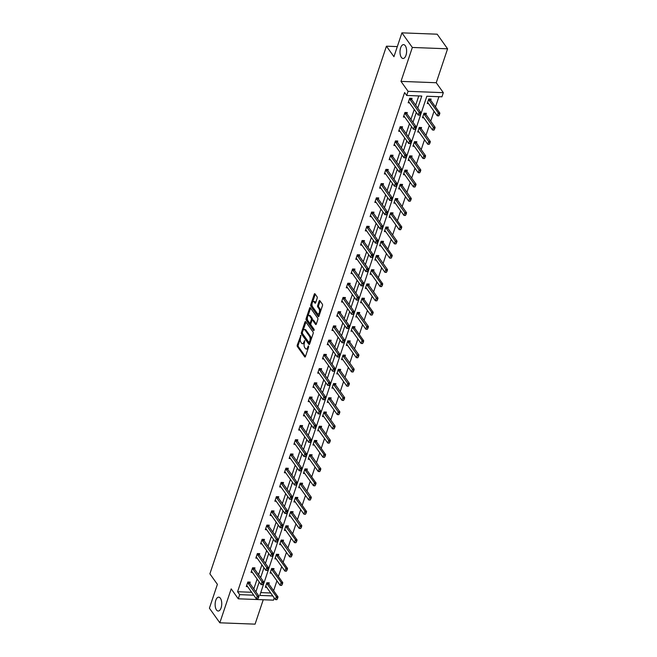 <?xml version="1.0" encoding="UTF-8"?>
<svg xmlns="http://www.w3.org/2000/svg" width="657" height="657" viewBox="0 0 657 657"><rect width="100%" height="100%" fill="white"/><g stroke="black" fill="none" stroke-linecap="round" stroke-linejoin="round"><path stroke-width="0.99" d="M401.361 57.389A6.94 3.301 -87.8 0 0 403.053 58.489A6.94 3.301 -87.8 0 0 406.412 53.562A6.94 3.301 -87.8 0 0 405.27 45.719A6.94 3.301 -87.8 0 0 403.579 44.627A6.94 3.301 -87.8 0 0 400.212 49.546A6.94 3.301 -87.8 0 0 401.361 57.389M216.482 609.934A6.94 3.301 -87.8 0 0 218.173 611.026A6.94 3.301 -87.8 0 0 221.54 606.107A6.94 3.301 -87.8 0 0 220.391 598.264A6.94 3.301 -87.8 0 0 218.699 597.164A6.94 3.301 -87.8 0 0 215.34 602.091A6.94 3.301 -87.8 0 0 216.482 609.934M300.939 335.333L297.26 345.073A1.068 0.509 -87.8 0 0 297.366 346.543L304.733 356.858A1.068 0.509 -87.8 0 0 304.996 357.03A1.068 0.509 -87.8 0 0 305.439 356.537L308.626 347.027L308.371 345.886L307.64 347.454A3.408 1.618 -87.8 0 1 306.203 349.023A3.408 1.618 -87.8 0 1 305.374 348.489L304.758 347.627A3.408 1.618 -87.8 0 1 304.405 342.929L304.741 340.663L303.838 342.125A3.408 1.618 -87.8 0 1 302.392 343.693A3.408 1.618 -87.8 0 1 301.563 343.151L300.955 342.289A3.408 1.618 -87.8 0 1 300.602 337.591L300.939 335.333M447.589 48.807L412.341 47.46L400.992 81.386L436.24 82.733L447.589 48.807L437.168 34.197L401.92 32.85L393.937 56.699L386.431 46.187L209.887 573.832L217.393 584.344L209.411 608.193L219.832 622.803L255.08 624.15L263.243 599.759M401.92 32.85L412.341 47.46M317.175 298.221A1.068 0.509 -87.8 0 0 317.06 296.75L314.999 293.851A1.068 0.509 -87.8 0 0 314.736 293.687A1.068 0.509 -87.8 0 0 314.284 294.172L310.753 304.741A1.068 0.509 -87.8 0 0 310.86 306.203L318.226 316.526A1.068 0.509 -87.8 0 0 318.489 316.699A1.068 0.509 -87.8 0 0 318.941 316.206L322.472 305.645A1.068 0.509 -87.8 0 0 322.365 304.175L319.869 300.676A1.068 0.509 -87.8 0 0 319.606 300.512A1.068 0.509 -87.8 0 0 319.154 300.996L317.643 305.521A1.068 0.509 -87.8 0 0 317.758 306.991L318.99 308.724A2.85 1.355 -87.8 0 1 319.466 311.944A2.85 1.355 -87.8 0 1 318.078 313.964A2.85 1.355 -87.8 0 1 317.388 313.512L312.543 306.72A2.85 1.355 -87.8 0 1 312.067 303.501A2.85 1.355 -87.8 0 1 313.446 301.481A2.85 1.355 -87.8 0 1 314.145 301.924L314.949 303.058A1.068 0.509 -87.8 0 0 315.212 303.23A1.068 0.509 -87.8 0 0 315.656 302.737L317.175 298.221M274.256 597.969L273.526 600.153L238.277 598.806L231.19 588.869L219.832 622.803M238.277 598.806L239.665 594.651L253.742 595.193M417.762 108.085L421.794 96.045L406.691 95.47L404.605 92.547L237.579 591.735L239.665 594.651M406.691 95.47L408.079 91.315L443.327 92.67L441.939 96.817L426.836 96.242L259.811 595.423L272.795 595.924M400.992 81.386L408.079 91.315M305.677 321.692A1.068 0.509 -87.8 0 0 305.423 321.528A1.068 0.509 -87.8 0 0 304.971 322.02L301.432 332.582A1.068 0.509 -87.8 0 0 301.547 334.052L308.913 344.375A1.068 0.509 -87.8 0 0 309.168 344.539A1.068 0.509 -87.8 0 0 309.619 344.054L313.159 333.485A1.068 0.509 -87.8 0 0 313.044 332.015L305.677 321.692M306.096 318.661L309.628 308.092A1.068 0.509 -87.8 0 1 310.079 307.607A1.068 0.509 -87.8 0 1 310.334 307.772L317.709 318.095A1.068 0.509 -87.8 0 1 317.816 319.565L316.304 324.09L313.561 320.255A1.068 0.509 -87.8 0 0 313.299 320.09L312.346 320.058A1.068 0.509 -87.8 0 0 311.894 320.542L310.892 323.54A1.068 0.509 -87.8 0 0 310.999 325.01L314.112 329.371L313.693 330.627L306.203 320.131A1.068 0.509 -87.8 0 1 306.096 318.661L307.049 318.694L307.402 317.627M316.124 324.427L315.59 324.41A1.068 0.509 -87.8 0 0 315.853 324.574A1.068 0.509 -87.8 0 0 316.304 324.09M315.59 324.41L312.609 320.222A1.068 0.509 -87.8 0 0 312.346 320.058M397.313 46.598L386.431 46.187M425.958 114.507L426.368 113.283L423.987 113.193L422.459 117.759L423.781 117.808M416.439 142.963L416.85 141.74L414.468 141.649L412.941 146.215L414.255 146.265M406.921 171.42L407.324 170.204L404.942 170.114L403.423 174.672L404.737 174.721M397.395 199.876L397.805 198.66L395.424 198.57L393.896 203.128L395.218 203.177M387.876 228.34L388.287 227.117L385.905 227.026L384.378 231.584L385.692 231.634M378.35 256.797L378.76 255.573L376.379 255.483L374.851 260.041L376.174 260.09M368.832 285.253L369.242 284.029L366.861 283.939L365.333 288.497L366.647 288.546M359.313 313.709L359.716 312.486L357.334 312.395L355.815 316.953L357.129 317.002M349.787 342.166L350.197 340.942L347.816 340.852L346.288 345.41L347.602 345.467M340.269 370.622L340.679 369.398L338.298 369.308L336.77 373.874L338.084 373.923M330.742 399.078L331.153 397.855L328.771 397.764L327.243 402.33L328.566 402.38M321.224 427.535L321.634 426.319L319.253 426.221L317.725 430.787L319.039 430.836M311.705 455.991L312.108 454.775L309.726 454.685L308.207 459.243L309.521 459.292M302.179 484.447L302.59 483.232L300.208 483.141L298.68 487.699L299.994 487.749M292.661 512.912L293.071 511.688L290.69 511.598L289.162 516.156L290.476 516.205M283.134 541.368L283.545 540.144L281.163 540.054L279.636 544.612L280.958 544.661M270.438 572.116L270.832 572.337A1.084 0.517 92.2 0 1 270.971 572.477L280.145 585.33L281.065 582.595L282.773 582.66L273.599 569.808L274.026 568.601L271.645 568.51L270.117 573.068L271.431 573.118M260.755 592.622L270.709 593M273.616 590.725L276.934 580.821M278.379 576.493L281.689 566.597M283.142 562.269L286.452 552.365M287.897 548.037L291.215 538.14M292.661 533.812L295.97 523.908M297.424 519.58L300.734 509.676M302.179 505.356L305.497 495.452M306.942 491.124L310.252 481.22M311.705 476.892L315.015 466.996M316.46 462.668L319.778 452.763M321.224 448.435L324.542 438.539M325.987 434.211L329.297 424.307M330.75 419.979L334.06 410.083M335.505 405.755L338.823 395.851M340.269 391.523L343.578 381.618M345.032 377.299L348.341 367.394M349.787 363.066L353.105 353.162M354.55 348.834L357.868 338.938M359.313 334.61L362.623 324.706M364.077 320.378L367.386 310.482M368.832 306.154L372.149 296.25M373.595 291.922L376.904 282.025M378.358 277.697L381.668 267.793M383.113 263.465L386.431 253.561M387.876 249.241L391.186 239.337M392.64 235.009L395.949 225.105M397.395 220.777L400.713 210.881M402.158 206.553L405.476 196.648M406.921 192.32L410.231 182.424M411.684 178.096L414.994 168.192M416.439 163.864L419.757 153.968M421.203 149.64L424.512 139.736M425.966 135.408L429.276 125.512M430.721 121.184L434.039 111.279M435.484 106.951L438.917 96.702M265.674 586.34L266.069 586.57A1.084 0.517 92.2 0 1 266.208 586.701L275.382 599.554L276.301 596.819L278.018 596.885L268.844 584.032L269.263 582.833L266.882 582.743L265.354 587.301L266.676 587.35M275.201 557.883L275.595 558.113A1.084 0.517 92.2 0 1 275.735 558.245L284.908 571.097L285.82 568.362L287.536 568.428L278.363 555.576L278.782 554.377L276.4 554.278L274.881 558.844L276.195 558.893M284.719 529.427L285.113 529.657A1.084 0.517 92.2 0 1 285.253 529.788L294.426 542.641L295.346 539.906L297.063 539.972L287.881 527.119L288.308 525.912L285.926 525.822L284.399 530.388L285.713 530.437M294.237 500.971L294.632 501.201A1.084 0.517 92.2 0 1 294.779 501.332L303.953 514.185L304.864 511.45L306.581 511.516L297.407 498.663L297.826 497.456L295.445 497.365L293.917 501.932L295.239 501.981M303.764 472.514L304.158 472.744A1.084 0.517 92.2 0 1 304.298 472.876L313.471 485.728L314.391 482.994L316.099 483.059L306.926 470.207L307.353 468.999L304.971 468.909L303.444 473.467L304.758 473.525M313.282 444.058L313.676 444.28A1.084 0.517 92.2 0 1 313.816 444.419L322.998 457.272L323.909 454.537L325.626 454.603L316.452 441.75L316.871 440.543L314.489 440.453L312.962 445.011L314.284 445.06M325.987 413.31L326.389 412.087L324.008 411.996L322.488 416.554L323.802 416.604M335.505 384.854L335.916 383.631L333.534 383.54L332.007 388.098L333.321 388.147M345.032 356.398L345.434 355.174L343.053 355.084L341.525 359.642L342.847 359.691M351.372 330.233L351.766 330.455A1.084 0.517 92.2 0 1 351.906 330.586L361.079 343.439L361.999 340.704L363.707 340.769L354.534 327.917L354.961 326.718L352.579 326.628L351.052 331.185L352.366 331.235M360.89 301.768L361.284 301.998A1.084 0.517 92.2 0 1 361.424 302.13L370.605 314.982L371.517 312.247L373.233 312.313L364.06 299.461L364.479 298.262L362.097 298.163L360.57 302.729L361.892 302.778M370.417 273.312L370.811 273.542A1.084 0.517 92.2 0 1 370.95 273.673L380.124 286.526L381.035 283.791L382.752 283.857L373.578 271.004L373.997 269.797L371.616 269.707L370.096 274.273L371.41 274.322M379.935 244.856L380.329 245.086A1.084 0.517 92.2 0 1 380.469 245.217L389.642 258.07L390.562 255.335L392.278 255.401L383.105 242.548L383.524 241.341L381.142 241.25L379.615 245.817L380.929 245.866M389.453 216.399L389.856 216.629A1.084 0.517 92.2 0 1 389.995 216.761L399.169 229.613L400.08 226.879L401.797 226.944L392.623 214.092L393.042 212.884L390.66 212.794L389.141 217.352L390.455 217.41M402.158 185.652L402.569 184.428L400.187 184.338L398.659 188.896L399.973 188.945M411.676 157.195L412.087 155.972L409.705 155.881L408.178 160.439L409.5 160.489M421.203 128.739L421.613 127.515L419.232 127.425L417.704 131.983L419.018 132.032M427.543 102.574L427.937 102.796A1.084 0.517 92.2 0 1 428.077 102.935L437.25 115.788L438.17 113.045L439.886 113.111L430.713 100.258L431.132 99.059L428.75 98.969L427.222 103.527L428.536 103.576M436.24 82.733L443.327 92.67M255.893 591.858L259.203 581.954M260.657 577.626L263.966 567.73M265.412 563.402L268.729 553.498M270.175 549.17L273.493 539.274M274.938 534.946L278.248 525.042M279.701 520.714L283.011 510.817M284.456 506.49L287.774 496.585M289.22 492.257L292.529 482.353M293.983 478.033L297.293 468.129M298.738 463.801L302.056 453.897M303.501 449.569L306.819 439.673M308.264 435.345L311.574 425.44M313.028 421.112L316.337 411.216M317.783 406.888L321.101 396.984M322.546 392.656L325.856 382.76M327.309 378.432L330.619 368.528M332.064 364.2L335.382 354.295M336.827 349.976L340.137 340.071M341.591 335.743L344.9 325.839M346.346 321.511L349.664 311.615M351.109 307.287L354.427 297.383M355.872 293.055L359.182 283.159M360.636 278.831L363.945 268.927M365.391 264.599L368.708 254.702M370.154 250.374L373.463 240.47M374.917 236.142L378.227 226.238M379.672 221.918L382.99 212.014M384.435 207.686L387.745 197.782M389.199 193.454L392.508 183.558M393.954 179.23L397.271 169.325M398.717 164.997L402.035 155.101M403.48 150.773L406.79 140.869M408.243 136.541L411.553 126.645M412.998 122.317L416.316 112.413M253.807 588.935L257.125 579.039M258.571 574.711L261.88 564.806M263.334 560.478L266.643 550.574M268.089 546.254L271.407 536.35M272.852 532.022L276.162 522.118M277.615 517.79L280.925 507.894M282.37 503.566L285.688 493.662M287.134 489.334L290.443 479.438M291.897 475.11L295.207 465.205M296.66 460.877L299.97 450.981M301.415 446.653L304.733 436.749M306.178 432.421L309.488 422.517M310.942 418.197L314.251 408.293M315.697 403.965L319.015 394.06M320.46 389.732L323.77 379.836M325.223 375.508L328.533 365.604M329.978 361.276L333.296 351.38M334.742 347.052L338.059 337.148M339.505 332.82L342.814 322.924M344.268 318.596L347.578 308.691M349.023 304.363L352.341 294.467M353.786 290.139L357.096 280.235M358.55 275.907L361.859 266.003M363.305 261.683L366.622 251.779M368.068 247.451L371.377 237.547M372.831 233.219L376.141 223.323M377.586 218.995L380.904 209.09M382.349 204.762L385.667 194.866M387.113 190.538L390.422 180.634M391.876 176.306L395.185 166.41M396.631 162.082L399.949 152.178M401.394 147.85L404.704 137.945M406.157 133.626L409.467 123.721M410.912 119.393L414.23 109.489M415.676 105.161L418.764 95.93M237.579 591.735L251.656 592.269M409.483 102.845L408.169 102.796L409.697 98.238L412.079 98.328L411.668 99.552L420.833 112.388L419.683 115.156L420.431 113.801M404.728 117.077L403.406 117.028L404.934 112.47L407.315 112.561L406.905 113.776M399.965 131.31L398.651 131.252L400.179 126.694L402.56 126.785L402.15 128.008M395.202 145.534L393.888 145.484L395.415 140.927L397.797 141.017L397.386 142.232M390.447 159.766L389.125 159.717L390.652 155.151L393.034 155.241L392.623 156.465M385.684 173.99L384.37 173.941L385.889 169.383L388.271 169.473L387.868 170.697M380.92 188.222L379.606 188.173L381.134 183.607L383.516 183.697L383.105 184.921M376.165 202.446L374.843 202.397L376.371 197.839L378.752 197.929L378.342 199.153M371.402 216.679L370.088 216.629L371.607 212.063L373.989 212.162L373.587 213.377L382.744 226.213L381.602 228.989L382.341 227.634M366.639 230.903L365.325 230.853L366.852 226.295L369.234 226.386L368.823 227.609L377.98 240.446L376.839 243.213L377.586 241.858M361.876 245.135L360.562 245.086L362.089 240.528L364.471 240.618L364.06 241.833L373.225 254.67L372.076 257.445L372.823 256.09M357.121 259.367L355.798 259.31L357.326 254.752L359.708 254.842L359.297 256.066L368.462 268.902L367.32 271.678L368.06 270.314M352.357 273.591L351.043 273.542L352.563 268.984L354.944 269.074L354.542 270.29L363.699 283.126L362.557 285.902L363.296 284.547M347.594 287.823L346.28 287.774L347.808 283.208L350.189 283.298L349.779 284.522L358.944 297.358L357.794 300.134L358.541 298.771M342.839 302.048L341.517 301.998L343.044 297.44L345.426 297.531L345.015 298.754M338.076 316.28L336.762 316.231L338.281 311.664L340.663 311.755L340.26 312.978L349.417 325.815L348.276 328.59L349.015 327.227M333.313 330.504L331.999 330.455L333.526 325.897L335.908 325.987L335.497 327.211M328.549 344.736L327.235 344.687L328.763 340.121L331.144 340.211L330.734 341.435L339.899 354.271L338.749 357.047L339.497 355.692M323.794 358.96L322.472 358.911L324 354.353L326.381 354.443L325.979 355.667M319.031 373.192L317.717 373.143L319.245 368.585L321.626 368.676L321.216 369.891M314.268 387.416L312.954 387.367L314.481 382.809L316.863 382.9L316.452 384.123M309.513 401.649L308.19 401.599L309.718 397.042L312.1 397.132L311.689 398.347M304.749 415.881L303.435 415.824L304.955 411.266L307.336 411.356L306.934 412.58M299.986 430.105L298.672 430.056L300.2 425.498L302.581 425.588L302.171 426.812M295.231 444.337L293.909 444.288L295.436 439.722L297.818 439.812L297.407 441.036M290.468 458.561L289.154 458.512L290.673 453.954L293.055 454.044L292.652 455.268L301.809 468.104L300.668 470.872L301.407 469.517M285.705 472.794L284.391 472.744L285.918 468.178L288.3 468.269L287.889 469.492M280.941 487.018L279.627 486.968L281.155 482.41L283.537 482.501L283.126 483.724L292.291 496.561L291.141 499.328L291.889 497.973M276.186 501.25L274.864 501.201L276.392 496.635L278.773 496.733L278.363 497.949M271.423 515.474L270.109 515.425L271.637 510.867L274.018 510.957L273.608 512.181L282.765 525.017L281.623 527.785L282.362 526.429M266.66 529.706L265.346 529.657L266.873 525.099L269.255 525.189L268.844 526.405M261.905 543.939L260.583 543.881L262.11 539.323L264.492 539.413L264.081 540.637L273.246 553.473L272.097 556.249L272.844 554.886M257.142 558.163L255.828 558.113L257.347 553.555L259.729 553.646L259.326 554.869M252.378 572.395L251.064 572.346L252.592 567.779L254.973 567.87L254.563 569.093L263.72 581.93L262.578 584.705L263.326 583.342M247.623 586.619L246.301 586.57L247.829 582.012L250.21 582.102L249.8 583.326M302.392 343.693L303.345 343.726A3.408 1.618 -87.8 0 0 304.372 343.044M306.203 349.023L307.156 349.056A3.408 1.618 -87.8 0 0 308.174 348.382M300.348 338.716L298.212 345.106A1.068 0.509 -87.8 0 0 298.319 346.576L305.439 356.554M302.294 333.115A1.068 0.509 -87.8 0 0 302.499 334.085L309.619 344.063M304.971 322.02L305.924 322.053A1.068 0.509 -87.8 0 0 305.924 322.053L303.197 330.208M302.335 332.401L302.417 333.428L308.88 342.486L309.817 340.967A3.408 1.618 -87.8 0 0 309.463 336.269L305.037 330.069A3.408 1.618 -87.8 0 0 304.216 329.535A3.408 1.618 -87.8 0 0 302.77 331.103L302.335 332.401M311.016 339.874A3.408 1.618 -87.8 0 0 310.416 336.302L309.463 336.269M304.216 329.535L305.168 329.568A3.408 1.618 -87.8 0 1 305.99 330.11L310.416 336.302M307.936 316.025L310.58 308.133A1.068 0.509 -87.8 0 0 310.58 308.133L309.628 308.092M314.251 330.101L307.156 320.164L306.203 320.131M309.504 315.877A2.85 1.355 -87.8 0 0 308.815 315.426A2.85 1.355 -87.8 0 0 307.435 317.446A2.85 1.355 -87.8 0 0 307.903 320.665L309.611 323.063A1.068 0.509 -87.8 0 0 309.866 323.228A1.068 0.509 -87.8 0 0 310.318 322.743L311.319 319.737A1.068 0.509 -87.8 0 0 311.213 318.275L309.504 315.877L310.457 315.91A2.85 1.355 -87.8 0 0 309.767 315.467L308.815 315.426M310.564 323.096A1.068 0.509 -87.8 0 0 310.818 323.269A1.068 0.509 -87.8 0 0 311.007 323.203M310.457 315.91L312.165 318.308A1.068 0.509 -87.8 0 1 312.272 319.778L312.165 320.115M307.049 318.694A1.068 0.509 -87.8 0 0 307.156 320.164M313.446 301.481L314.399 301.514A2.85 1.355 -87.8 0 1 315.097 301.965L315.656 302.746M318.078 313.964L319.031 313.997A2.85 1.355 -87.8 0 0 319.844 313.488M320.46 311.648A2.85 1.355 -87.8 0 0 319.943 308.757L318.99 308.724M319.154 300.996L320.107 301.037A1.068 0.509 -87.8 0 0 320.107 301.037L318.596 305.554A1.068 0.509 -87.8 0 0 318.711 307.024L319.943 308.757M312.026 303.821L311.705 304.774A1.068 0.509 -87.8 0 0 311.812 306.244L318.932 316.222M314.284 294.172L315.237 294.213A1.068 0.509 -87.8 0 0 315.237 294.213L312.633 301.99M277.328 598.289L276.868 599.66L277.615 598.305L267.128 583.966A1.084 0.517 92.2 0 1 267.013 583.745L266.767 583.079M267.128 583.966L268.844 584.032A1.084 0.517 92.2 0 1 268.729 583.81L268.36 582.792M275.382 599.554L276.868 599.66M277.615 598.305L278.018 596.885M257.815 598.929L258.562 597.574L257.815 598.929L256.329 598.831L247.155 585.978A1.084 0.517 -87.8 0 0 247.016 585.839L246.621 585.617M247.714 582.348L247.96 583.022A1.084 0.517 -87.8 0 0 248.075 583.235L257.248 596.096L258.965 596.162L258.562 597.574M249.307 582.069L249.676 583.087A1.084 0.517 -87.8 0 0 249.791 583.301L258.965 596.162M256.329 598.831L257.248 596.096L258.275 597.566M282.091 584.065L281.631 585.428L282.379 584.073L271.891 569.742A1.084 0.517 92.2 0 1 271.776 569.52L271.53 568.847M271.891 569.742L273.599 569.808A1.084 0.517 92.2 0 1 273.493 569.586L273.115 568.568M280.145 585.33L281.631 585.428M282.379 584.073L282.773 582.66M286.854 569.833L286.395 571.204L287.134 569.849L276.646 555.51A1.084 0.517 92.2 0 1 276.54 555.288L276.293 554.615M276.646 555.51L278.363 555.576A1.084 0.517 92.2 0 1 278.248 555.354L277.878 554.336M284.908 571.097L286.395 571.204M287.134 569.849L287.536 568.428M262.578 584.705L261.092 584.599L251.918 571.746A1.084 0.517 -87.8 0 0 251.779 571.615L251.385 571.385M252.477 568.116L252.723 568.79A1.084 0.517 -87.8 0 0 252.838 569.011L262.012 581.864L263.72 581.93M254.062 567.837L254.44 568.855A1.084 0.517 -87.8 0 0 254.546 569.077L252.838 569.011M261.092 584.599L262.012 581.864L263.038 583.334M267.342 570.473L268.081 569.118L267.342 570.473L265.855 570.375L256.682 557.514A1.084 0.517 -87.8 0 0 256.542 557.382L256.148 557.161M257.24 553.892L257.487 554.565A1.084 0.517 -87.8 0 0 257.593 554.779L266.767 567.632L268.483 567.697L268.081 569.118M258.825 553.613L259.195 554.631A1.084 0.517 -87.8 0 0 259.31 554.845L268.483 567.697M265.855 570.375L266.767 567.632L267.801 569.11M279.956 543.659L280.35 543.881A1.084 0.517 92.2 0 1 280.49 544.021L289.671 556.873L290.583 554.138L281.41 541.278A1.084 0.517 92.2 0 1 281.295 541.064L281.048 540.391M291.609 555.608L291.15 556.972L291.897 555.617L290.583 554.138L292.299 554.204L283.126 541.343A1.084 0.517 92.2 0 1 283.011 541.13L282.641 540.111M289.671 556.873L291.15 556.972M291.897 555.617L292.299 554.204M272.097 556.249L270.618 556.142L261.437 543.29A1.084 0.517 -87.8 0 0 261.297 543.158L260.903 542.928M261.995 539.66L262.242 540.333A1.084 0.517 -87.8 0 0 262.357 540.555L271.53 553.408L273.246 553.473M263.588 539.381L263.958 540.399A1.084 0.517 -87.8 0 0 264.073 540.621L262.357 540.555M270.618 556.142L271.53 553.408L272.556 554.878M296.373 541.376L295.913 542.748L296.66 541.384L286.173 527.054A1.084 0.517 92.2 0 1 286.058 526.832L285.811 526.158M286.173 527.054L287.881 527.119A1.084 0.517 92.2 0 1 287.774 526.898L287.396 525.879M294.426 542.641L295.913 542.748M296.66 541.384L297.063 539.972M276.86 542.017L277.607 540.662L276.86 542.017L275.373 541.91L266.2 529.057A1.084 0.517 -87.8 0 0 266.06 528.926L265.666 528.704M266.758 525.436L267.005 526.101A1.084 0.517 -87.8 0 0 267.12 526.323L276.293 539.175L278.01 539.241L277.607 540.662M268.343 525.148L268.721 526.167A1.084 0.517 -87.8 0 0 268.828 526.388L278.01 539.241M275.373 541.91L276.293 539.175L277.32 540.645M289.482 515.203L289.877 515.425A1.084 0.517 92.2 0 1 290.016 515.564L299.19 528.417L300.101 525.674L290.928 512.821A1.084 0.517 92.2 0 1 290.821 512.608L290.575 511.934M301.136 527.152L300.676 528.515L301.415 527.16L300.101 525.674L301.818 525.74L292.644 512.887A1.084 0.517 92.2 0 1 292.537 512.674L292.16 511.655M299.19 528.417L300.676 528.515M301.415 527.16L301.818 525.74M281.623 527.785L280.137 527.686L270.963 514.833A1.084 0.517 -87.8 0 0 270.824 514.694L270.429 514.472M271.522 511.203L271.768 511.877A1.084 0.517 -87.8 0 0 271.875 512.099L281.048 524.951L282.765 525.017M273.107 510.924L273.484 511.943A1.084 0.517 -87.8 0 0 273.591 512.164L271.875 512.099M280.137 527.686L281.048 524.951L282.083 526.421M305.891 512.92L305.439 514.291L306.178 512.928L295.691 498.597A1.084 0.517 92.2 0 1 295.576 498.376L295.338 497.702M295.691 498.597L297.407 498.663A1.084 0.517 92.2 0 1 297.293 498.441L296.923 497.423M303.953 514.185L305.439 514.291M306.178 512.928L306.581 511.516M286.386 513.56L287.125 512.205L286.386 513.56L284.9 513.454L275.726 500.601A1.084 0.517 -87.8 0 0 275.579 500.47L275.184 500.24M276.277 496.979L276.523 497.645A1.084 0.517 -87.8 0 0 276.638 497.866L285.811 510.719L287.528 510.785L287.125 512.205M277.87 496.692L278.24 497.71A1.084 0.517 -87.8 0 0 278.354 497.932L287.528 510.785M284.9 513.454L285.811 510.719L286.838 512.189M299.001 486.747L299.395 486.968A1.084 0.517 92.2 0 1 299.535 487.1L308.708 499.961L309.628 497.218L300.454 484.365A1.084 0.517 92.2 0 1 300.339 484.143L300.093 483.478M310.654 498.688L310.194 500.059L310.942 498.704L309.628 497.218L311.344 497.283L302.171 484.431A1.084 0.517 92.2 0 1 302.056 484.209L301.686 483.199M308.708 499.961L310.194 500.059M310.942 498.704L311.344 497.283M291.141 499.328L289.655 499.23L280.482 486.377A1.084 0.517 -87.8 0 0 280.342 486.237L279.948 486.016M281.04 482.747L281.286 483.421A1.084 0.517 -87.8 0 0 281.401 483.642L290.575 496.495L292.291 496.561M282.633 482.468L283.003 483.486A1.084 0.517 -87.8 0 0 283.118 483.708L281.401 483.642M289.655 499.23L290.575 496.495L291.601 497.965M315.417 484.464L314.958 485.835L315.705 484.472L305.209 470.141A1.084 0.517 92.2 0 1 305.103 469.919L304.856 469.246M305.209 470.141L306.926 470.207A1.084 0.517 92.2 0 1 306.819 469.985L306.441 468.967M313.471 485.728L314.958 485.835M315.705 484.472L316.099 483.059M295.905 485.104L296.652 483.749L295.905 485.104L294.418 484.997L285.245 472.145A1.084 0.517 -87.8 0 0 285.105 472.013L284.711 471.783M285.803 468.515L286.05 469.188A1.084 0.517 -87.8 0 0 286.156 469.41L295.338 482.263L297.046 482.328L296.652 483.749M287.388 468.236L287.766 469.254A1.084 0.517 -87.8 0 0 287.873 469.476L297.046 482.328M294.418 484.997L295.338 482.263L296.364 483.733M308.519 458.282L308.921 458.512A1.084 0.517 92.2 0 1 309.061 458.643L318.234 471.496L319.146 468.761L309.973 455.909A1.084 0.517 92.2 0 1 309.866 455.687L309.619 455.022M320.173 470.231L319.721 471.603L320.46 470.248L319.146 468.761L320.862 468.827L311.689 455.974A1.084 0.517 92.2 0 1 311.574 455.753L311.204 454.734M318.234 471.496L319.721 471.603M320.46 470.248L320.862 468.827M324.936 456.007L324.476 457.371L325.223 456.015L314.736 441.685A1.084 0.517 92.2 0 1 314.621 441.463L314.375 440.79M314.736 441.685L316.452 441.75A1.084 0.517 92.2 0 1 316.337 441.529L315.968 440.51M322.998 457.272L324.476 457.371M325.223 456.015L325.626 454.603M318.045 429.826L318.44 430.056A1.084 0.517 92.2 0 1 318.579 430.187L327.753 443.04L328.672 440.305L319.499 427.452A1.084 0.517 92.2 0 1 319.384 427.231L319.138 426.557M329.699 441.775L329.239 443.147L329.986 441.791L328.672 440.305L330.389 440.371L321.207 427.518A1.084 0.517 92.2 0 1 321.101 427.296L320.723 426.278M327.753 443.04L329.239 443.147M329.986 441.791L330.389 440.371M322.809 415.602L323.203 415.824A1.084 0.517 92.2 0 1 323.343 415.963L332.516 428.816L333.428 426.081L324.254 413.228A1.084 0.517 92.2 0 1 324.147 413.007L323.901 412.333M334.462 427.551L334.002 428.914L334.742 427.559L333.428 426.081L335.144 426.147L325.971 413.286A1.084 0.517 92.2 0 1 325.856 413.072L325.486 412.054M332.516 428.816L334.002 428.914M334.742 427.559L335.144 426.147M327.564 401.37L327.958 401.599A1.084 0.517 92.2 0 1 328.106 401.731L337.279 414.583L338.191 411.849L329.017 398.996A1.084 0.517 92.2 0 1 328.902 398.774L328.656 398.101M339.217 413.319L338.766 414.69L339.505 413.335L338.191 411.849L339.907 411.914L330.734 399.062A1.084 0.517 92.2 0 1 330.619 398.84L330.249 397.822M337.279 414.583L338.766 414.69M339.505 413.335L339.907 411.914M332.327 387.145L332.721 387.367A1.084 0.517 92.2 0 1 332.861 387.507L342.034 400.359L342.954 397.625L333.781 384.764A1.084 0.517 92.2 0 1 333.666 384.55L333.419 383.877M343.981 399.095L343.521 400.458L344.268 399.103L342.954 397.625L344.67 397.682L335.497 384.83A1.084 0.517 92.2 0 1 335.382 384.616L335.013 383.598M342.034 400.359L343.521 400.458M344.268 399.103L344.67 397.682M337.09 372.913L337.484 373.143A1.084 0.517 92.2 0 1 337.624 373.275L346.797 386.127L347.717 383.392L338.536 370.54A1.084 0.517 92.2 0 1 338.429 370.318L338.183 369.645M348.744 384.862L348.284 386.234L349.023 384.871L347.717 383.392L349.425 383.458L340.252 370.605A1.084 0.517 92.2 0 1 340.145 370.384L339.768 369.365M346.797 386.127L348.284 386.234M349.023 384.871L349.425 383.458M341.845 358.689L342.24 358.911A1.084 0.517 92.2 0 1 342.387 359.042L351.561 371.903L352.472 369.16L343.299 356.308A1.084 0.517 92.2 0 1 343.184 356.094L342.946 355.421M353.499 370.638L353.047 372.002L353.786 370.647L352.472 369.16L354.189 369.226L345.015 356.373A1.084 0.517 92.2 0 1 344.9 356.151L344.531 355.141M351.561 371.903L353.047 372.002M353.786 370.647L354.189 369.226M346.609 344.457L347.003 344.687A1.084 0.517 92.2 0 1 347.142 344.818L356.316 357.671L357.236 354.936L348.062 342.083A1.084 0.517 92.2 0 1 347.947 341.862L347.701 341.188M358.262 356.406L357.802 357.778L358.55 356.414L357.236 354.936L358.952 355.002L349.779 342.149A1.084 0.517 92.2 0 1 349.664 341.927L349.294 340.909M356.316 357.671L357.802 357.778M358.55 356.414L358.952 355.002M363.025 342.174L362.565 343.545L363.313 342.19L352.825 327.851A1.084 0.517 92.2 0 1 352.71 327.629L352.464 326.964M352.825 327.851L354.534 327.917A1.084 0.517 92.2 0 1 354.427 327.695L354.049 326.677M361.079 343.439L362.565 343.545M363.313 342.19L363.707 340.769M300.668 470.872L299.181 470.773L290.008 457.921A1.084 0.517 -87.8 0 0 289.868 457.781L289.466 457.559M290.566 454.291L290.813 454.964A1.084 0.517 -87.8 0 0 290.92 455.178L300.093 468.039L301.809 468.104M292.151 454.012L292.521 455.03A1.084 0.517 -87.8 0 0 292.636 455.244L290.92 455.178M299.181 470.773L300.093 468.039L301.12 469.509M305.423 456.648L306.17 455.285L305.423 456.648L303.945 456.541L294.763 443.689A1.084 0.517 -87.8 0 0 294.623 443.557L294.229 443.327M295.322 440.059L295.568 440.732A1.084 0.517 -87.8 0 0 295.683 440.954L304.856 453.806L306.573 453.872L306.17 455.285M296.915 439.779L297.284 440.798A1.084 0.517 -87.8 0 0 297.399 441.019L306.573 453.872M303.945 456.541L304.856 453.806L305.883 455.276M310.186 442.416L310.933 441.061L310.186 442.416L308.7 442.317L299.526 429.464A1.084 0.517 -87.8 0 0 299.387 429.325L298.992 429.103M300.085 425.835L300.331 426.508A1.084 0.517 -87.8 0 0 300.446 426.722L309.619 439.574L311.336 439.64L310.933 441.061M301.67 425.555L302.048 426.574A1.084 0.517 -87.8 0 0 302.154 426.787L311.336 439.64M308.7 442.317L309.619 439.574L310.646 441.052M314.949 428.192L315.688 426.828L314.949 428.192L313.463 428.085L304.29 415.232A1.084 0.517 -87.8 0 0 304.15 415.101L303.756 414.871M304.848 411.602L305.094 412.276A1.084 0.517 -87.8 0 0 305.201 412.497L314.375 425.35L316.091 425.416L315.688 426.828M306.433 411.323L306.803 412.341A1.084 0.517 -87.8 0 0 306.918 412.563L316.091 425.416M313.463 428.085L314.375 425.35L315.409 426.82M319.713 413.959L320.452 412.604L319.713 413.959L318.226 413.861L309.053 401A1.084 0.517 -87.8 0 0 308.905 400.869L308.511 400.647M309.603 397.378L309.849 398.043A1.084 0.517 -87.8 0 0 309.964 398.265L319.138 411.118L320.854 411.183L320.452 412.604M311.196 397.091L311.566 398.109A1.084 0.517 -87.8 0 0 311.681 398.331L320.854 411.183M318.226 413.861L319.138 411.118L320.164 412.588M324.468 399.727L325.215 398.372L324.468 399.727L322.981 399.628L313.808 386.776A1.084 0.517 -87.8 0 0 313.668 386.645L313.274 386.415M314.366 383.146L314.613 383.819A1.084 0.517 -87.8 0 0 314.728 384.041L323.901 396.894L325.617 396.959L325.215 398.372M315.96 382.867L316.329 383.885A1.084 0.517 -87.8 0 0 316.444 384.107L325.617 396.959M322.981 399.628L323.901 396.894L324.928 398.364M329.231 385.503L329.97 384.148L329.231 385.503L327.744 385.396L318.571 372.544A1.084 0.517 -87.8 0 0 318.431 372.412L318.037 372.182M319.13 368.922L319.376 369.587A1.084 0.517 -87.8 0 0 319.483 369.809L328.664 382.661L330.372 382.727L329.97 384.148M320.715 368.634L321.092 369.653A1.084 0.517 -87.8 0 0 321.199 369.875L330.372 382.727M327.744 385.396L328.664 382.661L329.691 384.131M333.994 371.271L334.733 369.916L333.994 371.271L332.508 371.172L323.334 358.32A1.084 0.517 -87.8 0 0 323.187 358.18L322.792 357.958M323.893 354.69L324.131 355.363A1.084 0.517 -87.8 0 0 324.246 355.585L333.419 368.437L335.136 368.503L334.733 369.916M325.478 354.41L325.847 355.429A1.084 0.517 -87.8 0 0 325.962 355.651L335.136 368.503M332.508 371.172L333.419 368.437L334.446 369.907M338.749 357.047L337.263 356.94L328.089 344.087A1.084 0.517 -87.8 0 0 327.95 343.956L327.556 343.726M328.648 340.457L328.894 341.131A1.084 0.517 -87.8 0 0 329.009 341.353L338.183 354.205L339.899 354.271M330.241 340.178L330.611 341.197A1.084 0.517 -87.8 0 0 330.726 341.418L329.009 341.353M337.263 356.94L338.183 354.205L339.209 355.675M343.512 342.814L344.26 341.459L343.512 342.814L342.026 342.716L332.853 329.863A1.084 0.517 -87.8 0 0 332.713 329.724L332.319 329.502M333.411 326.233L333.657 326.907A1.084 0.517 -87.8 0 0 333.772 327.12L342.946 339.981L344.654 340.047L344.26 341.459M334.996 325.954L335.374 326.972A1.084 0.517 -87.8 0 0 335.481 327.186L344.654 340.047M342.026 342.716L342.946 339.981L343.972 341.451M356.135 316.001L356.529 316.222A1.084 0.517 92.2 0 1 356.669 316.362L365.842 329.214L366.754 326.48L357.58 313.627A1.084 0.517 92.2 0 1 357.474 313.405L357.227 312.732M367.78 327.95L367.329 329.313L368.068 327.958L366.754 326.48L368.47 326.545L359.297 313.693A1.084 0.517 92.2 0 1 359.182 313.471L358.812 312.453M365.842 329.214L367.329 329.313M368.068 327.958L368.47 326.545M348.276 328.59L346.789 328.484L337.616 315.631A1.084 0.517 -87.8 0 0 337.476 315.5L337.082 315.27M338.174 312.001L338.421 312.675A1.084 0.517 -87.8 0 0 338.527 312.896L347.701 325.749L349.417 325.815M339.759 311.722L340.129 312.74A1.084 0.517 -87.8 0 0 340.244 312.962L338.527 312.896M346.789 328.484L347.701 325.749L348.727 327.219M372.544 313.718L372.084 315.089L372.831 313.734L362.344 299.395A1.084 0.517 92.2 0 1 362.229 299.173L361.982 298.508M362.344 299.395L364.06 299.461A1.084 0.517 92.2 0 1 363.945 299.239L363.576 298.221M370.605 314.982L372.084 315.089M372.831 313.734L373.233 312.313M353.031 314.358L353.778 313.003L353.031 314.358L351.552 314.26L342.371 301.407A1.084 0.517 -87.8 0 0 342.231 301.267L341.837 301.046M342.929 297.777L343.176 298.45A1.084 0.517 -87.8 0 0 343.291 298.664L352.464 311.517L354.18 311.582L353.778 313.003M344.523 297.498L344.892 298.516A1.084 0.517 -87.8 0 0 345.007 298.73L354.18 311.582M351.552 314.26L352.464 311.517L353.491 312.995M365.653 287.544L366.048 287.766A1.084 0.517 92.2 0 1 366.187 287.906L375.361 300.758L376.28 298.023L367.107 285.171A1.084 0.517 92.2 0 1 366.992 284.949L366.746 284.276M377.307 299.493L376.847 300.857L377.594 299.502L376.28 298.023L377.997 298.089L368.815 285.237A1.084 0.517 92.2 0 1 368.708 285.015L368.331 283.996M375.361 300.758L376.847 300.857M377.594 299.502L377.997 298.089M357.794 300.134L356.308 300.027L347.134 287.175A1.084 0.517 -87.8 0 0 346.995 287.043L346.6 286.813M347.693 283.545L347.939 284.218A1.084 0.517 -87.8 0 0 348.054 284.44L357.227 297.293L358.944 297.358M349.278 283.266L349.655 284.284A1.084 0.517 -87.8 0 0 349.762 284.506L348.054 284.44M356.308 300.027L357.227 297.293L358.254 298.763M382.07 285.261L381.61 286.633L382.349 285.278L371.862 270.939A1.084 0.517 92.2 0 1 371.755 270.717L371.509 270.043M371.862 270.939L373.578 271.004A1.084 0.517 92.2 0 1 373.463 270.783L373.094 269.764M380.124 286.526L381.61 286.633M382.349 285.278L382.752 283.857M362.557 285.902L361.071 285.803L351.897 272.942A1.084 0.517 -87.8 0 0 351.758 272.811L351.364 272.589M352.456 269.321L352.702 269.986A1.084 0.517 -87.8 0 0 352.809 270.208L361.982 283.06L363.699 283.126M354.041 269.042L354.41 270.052A1.084 0.517 -87.8 0 0 354.525 270.273L352.809 270.208M361.071 285.803L361.982 283.06L363.017 284.53M375.172 259.088L375.566 259.31A1.084 0.517 92.2 0 1 375.714 259.449L384.887 272.302L385.799 269.567L376.625 256.706A1.084 0.517 92.2 0 1 376.51 256.493L376.264 255.819M386.825 271.037L386.373 272.4L387.113 271.045L385.799 269.567L387.515 269.633L378.342 256.772A1.084 0.517 92.2 0 1 378.227 256.558L377.857 255.54M384.887 272.302L386.373 272.4M387.113 271.045L387.515 269.633M367.32 271.678L365.834 271.571L356.661 258.718A1.084 0.517 -87.8 0 0 356.513 258.587L356.119 258.357M357.211 255.088L357.457 255.762A1.084 0.517 -87.8 0 0 357.572 255.984L366.746 268.836L368.462 268.902M358.804 254.809L359.174 255.828A1.084 0.517 -87.8 0 0 359.289 256.049L357.572 255.984M365.834 271.571L366.746 268.836L367.772 270.306M391.588 256.805L391.129 258.176L391.876 256.813L381.389 242.482A1.084 0.517 92.2 0 1 381.274 242.261L381.027 241.587M381.389 242.482L383.105 242.548A1.084 0.517 92.2 0 1 382.99 242.326L382.62 241.308M389.642 258.07L391.129 258.176M391.876 256.813L392.278 255.401M372.076 257.445L370.589 257.339L361.416 244.486A1.084 0.517 -87.8 0 0 361.276 244.355L360.882 244.125M361.974 240.864L362.221 241.53A1.084 0.517 -87.8 0 0 362.336 241.751L371.509 254.604L373.225 254.67M363.567 240.577L363.937 241.595A1.084 0.517 -87.8 0 0 364.052 241.817L362.336 241.751M370.589 257.339L371.509 254.604L372.535 256.074M384.698 230.632L385.092 230.853A1.084 0.517 92.2 0 1 385.232 230.993L394.405 243.846L395.325 241.103L386.144 228.25A1.084 0.517 92.2 0 1 386.037 228.036L385.79 227.363M396.352 242.581L395.892 243.944L396.639 242.589L395.325 241.103L397.033 241.168L387.86 228.316A1.084 0.517 92.2 0 1 387.753 228.102L387.375 227.084M394.405 243.846L395.892 243.944M396.639 242.589L397.033 241.168M376.839 243.213L375.352 243.115L366.179 230.262A1.084 0.517 -87.8 0 0 366.039 230.122L365.645 229.901M366.737 226.632L366.984 227.306A1.084 0.517 -87.8 0 0 367.091 227.527L376.272 240.38L377.98 240.446M368.322 226.353L368.7 227.371A1.084 0.517 -87.8 0 0 368.807 227.593L367.091 227.527M375.352 243.115L376.272 240.38L377.299 241.85M401.107 228.349L400.655 229.72L401.394 228.357L390.907 214.026A1.084 0.517 92.2 0 1 390.8 213.804L390.554 213.131M390.907 214.026L392.623 214.092A1.084 0.517 92.2 0 1 392.508 213.87L392.139 212.852M399.169 229.613L400.655 229.72M401.394 228.357L401.797 226.944M381.602 228.989L380.116 228.882L370.942 216.03A1.084 0.517 -87.8 0 0 370.803 215.898L370.4 215.668M371.501 212.4L371.747 213.073A1.084 0.517 -87.8 0 0 371.854 213.295L381.027 226.148L382.744 226.213M373.086 212.121L373.455 213.139A1.084 0.517 -87.8 0 0 373.57 213.361L371.854 213.295M380.116 228.882L381.027 226.148L382.054 227.618M394.216 202.175L394.611 202.397A1.084 0.517 92.2 0 1 394.75 202.528L403.932 215.389L404.843 212.646L395.67 199.794A1.084 0.517 92.2 0 1 395.555 199.572L395.309 198.907M405.87 214.116L405.41 215.488L406.157 214.133L404.843 212.646L406.56 212.712L397.386 199.859A1.084 0.517 92.2 0 1 397.271 199.638L396.902 198.619M403.932 215.389L405.41 215.488M406.157 214.133L406.56 212.712M386.357 214.757L387.104 213.402L386.357 214.757L384.879 214.658L375.697 201.806A1.084 0.517 -87.8 0 0 375.558 201.666L375.163 201.444M376.256 198.176L376.502 198.849A1.084 0.517 -87.8 0 0 376.617 199.063L385.79 211.924L387.507 211.989L387.104 213.402M377.849 197.897L378.218 198.915A1.084 0.517 -87.8 0 0 378.333 199.128L387.507 211.989M384.879 214.658L385.79 211.924L386.817 213.394M398.98 187.943L399.374 188.173A1.084 0.517 92.2 0 1 399.513 188.304L408.687 201.157L409.607 198.422L400.433 185.57A1.084 0.517 92.2 0 1 400.318 185.348L400.072 184.674M410.633 199.892L410.173 201.256L410.921 199.9L409.607 198.422L411.315 198.488L402.141 185.635A1.084 0.517 92.2 0 1 402.035 185.414L401.657 184.395M408.687 201.157L410.173 201.256M410.921 199.9L411.315 198.488M391.12 200.533L391.868 199.17L391.12 200.533L389.634 200.426L380.46 187.574A1.084 0.517 -87.8 0 0 380.321 187.442L379.927 187.212M381.019 183.944L381.265 184.617A1.084 0.517 -87.8 0 0 381.38 184.839L390.554 197.691L392.262 197.757L391.868 199.17M382.604 183.664L382.982 184.683A1.084 0.517 -87.8 0 0 383.088 184.904L392.262 197.757M389.634 200.426L390.554 197.691L391.58 199.161M403.743 173.711L404.137 173.941A1.084 0.517 92.2 0 1 404.277 174.072L413.45 186.925L414.362 184.19L405.188 171.337A1.084 0.517 92.2 0 1 405.082 171.116L404.835 170.45M415.396 185.66L414.937 187.031L415.676 185.676L414.362 184.19L416.078 184.256L406.905 171.403A1.084 0.517 92.2 0 1 406.79 171.181L406.42 170.163M413.45 186.925L414.937 187.031M415.676 185.676L416.078 184.256M395.884 186.301L396.623 184.946L395.884 186.301L394.397 186.202L385.224 173.349A1.084 0.517 -87.8 0 0 385.084 173.21L384.69 172.988M385.782 169.72L386.029 170.393A1.084 0.517 -87.8 0 0 386.135 170.606L395.309 183.459L397.025 183.525L396.623 184.946M387.367 169.44L387.737 170.459A1.084 0.517 -87.8 0 0 387.852 170.672L397.025 183.525M394.397 186.202L395.309 183.459L396.343 184.937M408.498 159.487L408.892 159.708A1.084 0.517 92.2 0 1 409.032 159.848L418.213 172.701L419.125 169.966L409.952 157.113A1.084 0.517 92.2 0 1 409.837 156.892L409.59 156.218M420.152 171.436L419.692 172.799L420.439 171.444L419.125 169.966L420.841 170.032L411.668 157.179A1.084 0.517 92.2 0 1 411.553 156.957L411.183 155.939M418.213 172.701L419.692 172.799M420.439 171.444L420.841 170.032M400.639 172.077L401.386 170.713L400.639 172.077L399.16 171.97L389.979 159.117A1.084 0.517 -87.8 0 0 389.839 158.986L389.445 158.756M390.537 155.487L390.784 156.161A1.084 0.517 -87.8 0 0 390.899 156.382L400.072 169.235L401.788 169.301L401.386 170.713M392.13 155.208L392.5 156.226A1.084 0.517 -87.8 0 0 392.615 156.448L401.788 169.301M399.16 171.97L400.072 169.235L401.099 170.705M413.261 145.254L413.655 145.484A1.084 0.517 92.2 0 1 413.795 145.616L422.968 158.468L423.888 155.734L414.715 142.881A1.084 0.517 92.2 0 1 414.6 142.659L414.353 141.986M424.915 157.204L424.455 158.575L425.202 157.22L423.888 155.734L425.605 155.799L416.423 142.947A1.084 0.517 92.2 0 1 416.316 142.725L415.938 141.707M422.968 158.468L424.455 158.575M425.202 157.22L425.605 155.799M405.402 157.844L406.149 156.489L405.402 157.844L403.915 157.746L394.742 144.885A1.084 0.517 -87.8 0 0 394.602 144.754L394.208 144.532M395.3 141.263L395.547 141.928A1.084 0.517 -87.8 0 0 395.662 142.15L404.835 155.003L406.552 155.068L406.149 156.489M396.885 140.984L397.263 141.994A1.084 0.517 -87.8 0 0 397.37 142.216L406.552 155.068M403.915 157.746L404.835 155.003L405.862 156.481M418.024 131.03L418.419 131.252A1.084 0.517 92.2 0 1 418.558 131.392L427.732 144.244L428.651 141.51L419.47 128.649A1.084 0.517 92.2 0 1 419.363 128.435L419.117 127.762M429.678 142.98L429.218 144.343L429.957 142.988L428.651 141.51L430.36 141.575L421.186 128.715A1.084 0.517 92.2 0 1 421.08 128.501L420.702 127.483M427.732 144.244L429.218 144.343M429.957 142.988L430.36 141.575M410.165 143.62L410.904 142.257L410.165 143.62L408.679 143.513L399.505 130.661A1.084 0.517 -87.8 0 0 399.366 130.529L398.971 130.3M400.064 127.031L400.31 127.704A1.084 0.517 -87.8 0 0 400.417 127.926L409.598 140.779L411.307 140.844L410.904 142.257M401.649 126.752L402.027 127.77A1.084 0.517 -87.8 0 0 402.133 127.992L411.307 140.844M408.679 143.513L409.598 140.779L410.625 142.249M422.779 116.798L423.174 117.028A1.084 0.517 92.2 0 1 423.322 117.16L432.495 130.012L433.406 127.277L424.233 114.425A1.084 0.517 92.2 0 1 424.118 114.203L423.88 113.53M434.433 128.747L433.981 130.119L434.72 128.756L433.406 127.277L435.123 127.343L425.95 114.49A1.084 0.517 92.2 0 1 425.835 114.269L425.465 113.25M432.495 130.012L433.981 130.119M434.72 128.756L435.123 127.343M414.928 129.388L415.667 128.033L414.928 129.388L413.442 129.281L404.269 116.429A1.084 0.517 -87.8 0 0 404.121 116.297L403.727 116.067M404.827 112.807L405.065 113.472A1.084 0.517 -87.8 0 0 405.18 113.694L414.353 126.546L416.07 126.612L415.667 128.033M406.412 112.519L406.782 113.538A1.084 0.517 -87.8 0 0 406.897 113.76L416.07 126.612M413.442 129.281L414.353 126.546L415.38 128.016M439.196 114.523L438.736 115.887L439.484 114.532L428.996 100.193A1.084 0.517 92.2 0 1 428.881 99.979L428.635 99.306M428.996 100.193L430.713 100.258A1.084 0.517 92.2 0 1 430.598 100.045L430.228 99.026M437.25 115.788L438.736 115.887M439.484 114.532L439.886 113.111M419.683 115.156L418.197 115.057L409.024 102.205A1.084 0.517 -87.8 0 0 408.884 102.065L408.49 101.843M409.582 98.575L409.828 99.248A1.084 0.517 -87.8 0 0 409.943 99.47L419.117 112.322L420.833 112.388M411.175 98.295L411.545 99.314A1.084 0.517 -87.8 0 0 411.66 99.536L409.943 99.47M418.197 115.057L419.117 112.322L420.143 113.792M301.046 335.579L300.438 335.555M308.659 346.247L308.051 346.223M304.848 340.917L304.248 340.893M304.667 342.157L303.838 342.125M308.47 347.487L307.64 347.454M305.267 356.882L304.733 356.858M298.319 346.576L297.366 346.543M298.212 345.106L297.26 345.073M309.439 344.391L308.913 344.375M302.499 334.085L301.547 334.052M302.286 332.614L301.432 332.582M310.211 342.297L309.381 342.264M310.646 340.999L309.817 340.967M305.99 330.11L305.037 330.069M313.561 320.255L312.609 320.222M311.147 322.768L310.318 322.743M312.272 319.778L311.319 319.737M312.165 318.308L311.213 318.275M315.483 303.082L314.949 303.058M315.097 301.965L314.145 301.924M318.711 307.024L317.758 306.991M318.596 305.554L317.643 305.521M318.76 316.551L318.226 316.526M311.812 306.244L310.86 306.203M311.705 304.774L310.753 304.741M268.729 583.81L267.013 583.745M248.075 583.235L249.791 583.301M247.96 583.022L249.676 583.087M273.493 569.586L271.776 569.52M278.248 555.354L276.54 555.288M252.723 568.79L254.44 568.855M257.593 554.779L259.31 554.845M257.487 554.565L259.195 554.631M283.011 541.13L281.295 541.064M283.126 541.343L281.41 541.278M262.242 540.333L263.958 540.399M287.774 526.898L286.058 526.832M267.12 526.323L268.828 526.388M267.005 526.101L268.721 526.167M292.537 512.674L290.821 512.608M292.644 512.887L290.928 512.821M271.768 511.877L273.484 511.943M297.293 498.441L295.576 498.376M276.638 497.866L278.354 497.932M276.523 497.645L278.24 497.71M302.056 484.209L300.339 484.143M302.171 484.431L300.454 484.365M281.286 483.421L283.003 483.486M306.819 469.985L305.103 469.919M286.156 469.41L287.873 469.476M286.05 469.188L287.766 469.254M311.574 455.753L309.866 455.687M311.689 455.974L309.973 455.909M316.337 441.529L314.621 441.463M321.101 427.296L319.384 427.231M321.207 427.518L319.499 427.452M325.856 413.072L324.147 413.007M325.971 413.286L324.254 413.228M330.619 398.84L328.902 398.774M330.734 399.062L329.017 398.996M335.382 384.616L333.666 384.55M335.497 384.83L333.781 384.764M340.145 370.384L338.429 370.318M340.252 370.605L338.536 370.54M344.9 356.151L343.184 356.094M345.015 356.373L343.299 356.308M349.664 341.927L347.947 341.862M349.779 342.149L348.062 342.083M354.427 327.695L352.71 327.629M290.813 454.964L292.521 455.03M295.683 440.954L297.399 441.019M295.568 440.732L297.284 440.798M300.446 426.722L302.154 426.787M300.331 426.508L302.048 426.574M305.201 412.497L306.918 412.563M305.094 412.276L306.803 412.341M309.964 398.265L311.681 398.331M309.849 398.043L311.566 398.109M314.728 384.041L316.444 384.107M314.613 383.819L316.329 383.885M319.483 369.809L321.199 369.875M319.376 369.587L321.092 369.653M324.246 355.585L325.962 355.651M324.131 355.363L325.847 355.429M328.894 341.131L330.611 341.197M333.772 327.12L335.481 327.186M333.657 326.907L335.374 326.972M359.182 313.471L357.474 313.405M359.297 313.693L357.58 313.627M338.421 312.675L340.129 312.74M363.945 299.239L362.229 299.173M343.291 298.664L345.007 298.73M343.176 298.45L344.892 298.516M368.708 285.015L366.992 284.949M368.815 285.237L367.107 285.171M347.939 284.218L349.655 284.284M373.463 270.783L371.755 270.717M352.702 269.986L354.41 270.052M378.227 256.558L376.51 256.493M378.342 256.772L376.625 256.706M357.457 255.762L359.174 255.828M382.99 242.326L381.274 242.261M362.221 241.53L363.937 241.595M387.753 228.102L386.037 228.036M387.86 228.316L386.144 228.25M366.984 227.306L368.7 227.371M392.508 213.87L390.8 213.804M371.747 213.073L373.455 213.139M397.271 199.638L395.555 199.572M397.386 199.859L395.67 199.794M376.617 199.063L378.333 199.128M376.502 198.849L378.218 198.915M402.035 185.414L400.318 185.348M402.141 185.635L400.433 185.57M381.38 184.839L383.088 184.904M381.265 184.617L382.982 184.683M406.79 171.181L405.082 171.116M406.905 171.403L405.188 171.337M386.135 170.606L387.852 170.672M386.029 170.393L387.737 170.459M411.553 156.957L409.837 156.892M411.668 157.179L409.952 157.113M390.899 156.382L392.615 156.448M390.784 156.161L392.5 156.226M416.316 142.725L414.6 142.659M416.423 142.947L414.715 142.881M395.662 142.15L397.37 142.216M395.547 141.928L397.263 141.994M421.08 128.501L419.363 128.435M421.186 128.715L419.47 128.649M400.417 127.926L402.133 127.992M400.31 127.704L402.027 127.77M425.835 114.269L424.118 114.203M425.95 114.49L424.233 114.425M405.18 113.694L406.897 113.76M405.065 113.472L406.782 113.538M430.598 100.045L428.881 99.979M409.828 99.248L411.545 99.314M310.014 342.642L309.061 342.609M310.818 323.269L309.866 323.228"/></g></svg>
